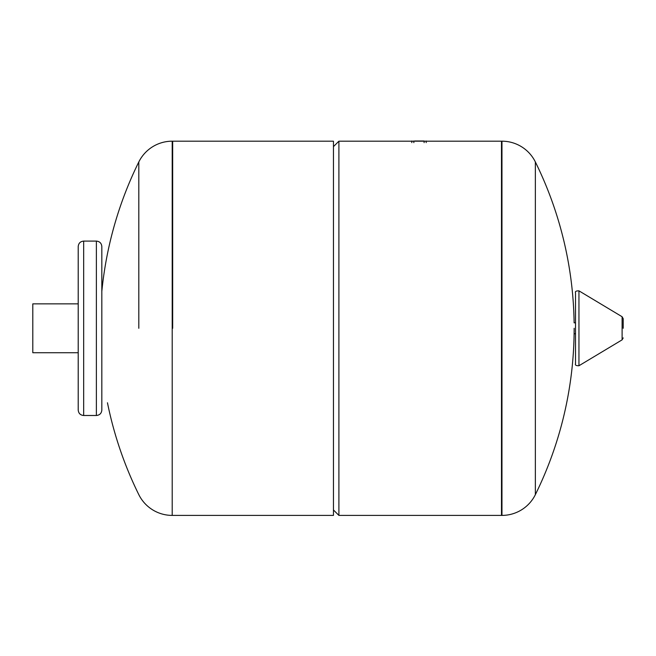 <?xml version="1.0" encoding="UTF-8"?>
<svg xmlns="http://www.w3.org/2000/svg" width="656" height="656" viewBox="0 0 656 656"><rect width="100%" height="100%" fill="white"/><g stroke="black" fill="none" stroke-linecap="round" stroke-linejoin="round"><path stroke-width="0.98" d="M96.383 241.096L83.665 241.096L83.665 415.494L96.383 415.494L96.383 241.096C99.696 241.424 101.508 243.237 101.828 246.549L101.828 328.295L101.828 246.549M83.665 415.494C80.352 415.166 78.54 413.354 78.212 410.041L78.212 246.549L78.212 303.859L32.8 303.859L32.8 352.731L78.212 352.731M101.828 410.041L101.828 328.295L101.828 410.041C101.508 413.354 99.696 415.166 96.383 415.494M172.676 328.295L172.676 141.188L172.676 328.295M107.461 402.776A376.036 376.036 0 0 0 138.81 494.64A37.244 37.244 0 0 0 172.208 515.403L172.208 141.188A37.244 37.244 0 0 0 138.81 161.95L138.81 328.295M338.898 141.188L338.898 515.403L501.487 515.403L501.487 328.295L501.487 515.403L501.963 515.403A37.244 37.244 0 0 0 535.362 494.64L535.362 161.95A37.244 37.244 0 0 0 501.963 141.188L501.487 141.188L501.487 328.295L501.487 141.188L338.898 141.188L333.453 146.632M172.208 141.188L333.453 141.188L333.453 515.403L172.208 515.403M575.517 328.295L575.517 292.797C574.935 291.477 576.083 290.829 578.953 290.846L578.953 365.745C576.083 365.761 574.935 365.113 575.517 363.793L575.517 328.295M623.2 328.295L623.2 318.685L623.2 328.295M424.145 140.999L414.756 140.999M426.17 142.639L426.17 140.999M411.812 142.639L411.812 140.999M623.2 337.906L622.101 339.857L622.101 316.733L578.953 290.846M424.12 142.639L424.12 140.999M413.854 142.639L413.854 140.999M501.963 515.403L501.963 141.188M83.665 241.096C80.352 241.424 78.54 243.237 78.212 246.549M138.81 161.95A376.036 376.036 0 0 0 101.828 291.379M333.453 509.958L338.898 515.403M575.517 322.842L574.115 322.842A376.036 376.036 0 0 0 535.362 161.95M575.517 333.748L574.115 333.748M622.101 316.733L623.2 318.685M622.101 339.857L578.953 365.745M535.362 494.64A376.036 376.036 0 0 0 574.148 328.295"/></g></svg>
